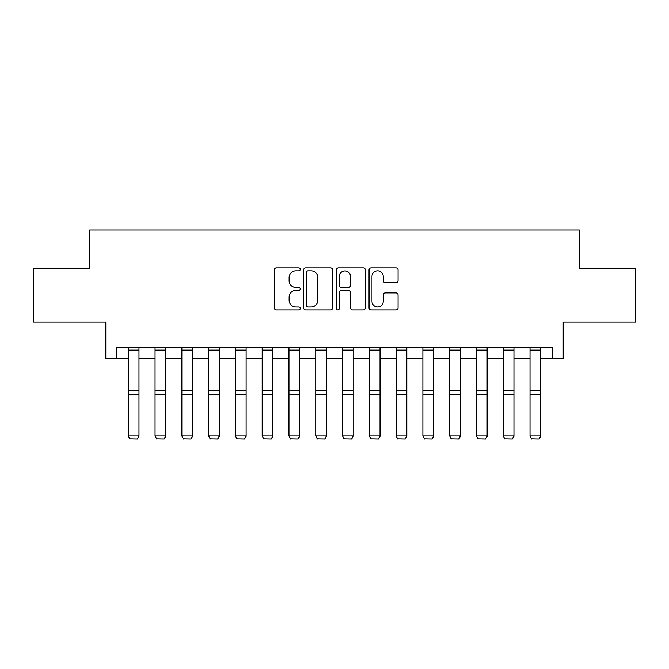 <?xml version="1.0" encoding="UTF-8"?>
<svg xmlns="http://www.w3.org/2000/svg" width="669" height="669" viewBox="0 0 669 669"><rect width="100%" height="100%" fill="white"/><g stroke="black" fill="none" stroke-linecap="round" stroke-linejoin="round"><path stroke-width="1" d="M300.214 269.356A1.472 1.472 0 0 0 298.742 267.884L276.397 267.884A2.107 2.107 0 0 0 274.298 269.992L274.298 307.849A2.107 2.107 0 0 0 276.397 309.948L298.742 309.948A1.472 1.472 0 0 0 300.214 308.476A1.472 1.472 0 0 0 298.742 307.004L295.857 307.004A6.732 6.732 0 0 1 289.125 300.272L289.125 297.12A6.732 6.732 0 0 1 295.857 290.388L298.742 290.388A1.472 1.472 0 0 0 300.214 288.916A1.472 1.472 0 0 0 298.742 287.444L295.857 287.444A6.732 6.732 0 0 1 289.125 280.712L289.125 277.56A6.732 6.732 0 0 1 295.857 270.828L298.742 270.828A1.472 1.472 0 0 0 300.214 269.356M395.964 282.711A2.107 2.107 0 0 0 398.072 280.612L398.072 269.992A2.107 2.107 0 0 0 395.964 267.884L371.144 267.884A2.107 2.107 0 0 0 369.045 269.992L369.045 307.849A2.107 2.107 0 0 0 371.144 309.948L395.964 309.948A2.107 2.107 0 0 0 398.072 307.849L398.072 295.021A2.107 2.107 0 0 0 395.964 292.913L385.344 292.913A2.107 2.107 0 0 0 383.245 295.021L383.245 301.376A5.628 5.628 0 0 1 377.617 307.004A5.628 5.628 0 0 1 371.989 301.376L371.989 276.456A5.628 5.628 0 0 1 377.617 270.828A5.628 5.628 0 0 1 383.245 276.456L383.245 280.612A2.107 2.107 0 0 0 385.344 282.711L395.964 282.711M116.481 358.559L116.481 347.847L552.519 347.847L552.519 358.559L563.231 358.559L563.231 322.132L635.55 322.132L635.55 268.562L579.304 268.562L579.304 229.994L89.696 229.994L89.696 268.562L33.45 268.562L33.45 322.132L105.769 322.132L105.769 358.559L128.264 358.559M332.66 269.992A2.107 2.107 0 0 0 330.553 267.884L305.741 267.884A2.107 2.107 0 0 0 303.634 269.992L303.634 307.849A2.107 2.107 0 0 0 305.741 309.948L330.553 309.948A2.107 2.107 0 0 0 332.66 307.849L332.66 269.992M338.447 267.884L363.259 267.884A2.107 2.107 0 0 1 365.366 269.992L365.366 307.849A2.107 2.107 0 0 1 363.259 309.948L352.638 309.948A2.107 2.107 0 0 1 350.539 307.849L350.539 292.495A2.107 2.107 0 0 0 348.432 290.388L341.391 290.388A2.107 2.107 0 0 0 339.283 292.495L339.283 308.476A1.472 1.472 0 0 1 337.812 309.948A1.472 1.472 0 0 1 336.34 308.476L336.34 269.992A2.107 2.107 0 0 1 338.447 267.884M138.976 358.559L155.049 358.559M165.761 358.559L181.834 358.559M192.547 358.559L208.619 358.559M219.332 358.559L235.396 358.559M246.117 358.559L262.181 358.559M272.893 358.559L288.966 358.559M299.679 358.559L315.751 358.559M326.464 358.559L342.536 358.559M353.249 358.559L369.321 358.559M380.034 358.559L396.107 358.559M406.819 358.559L422.883 358.559M433.604 358.559L449.668 358.559M460.381 358.559L476.453 358.559M487.166 358.559L503.239 358.559M513.951 358.559L530.024 358.559M540.736 358.559L552.519 358.559M308.049 270.828A1.472 1.472 0 0 0 306.578 272.3L306.578 305.532A1.472 1.472 0 0 0 308.049 307.004L311.102 307.004A6.732 6.732 0 0 0 317.834 300.272L317.834 277.56A6.732 6.732 0 0 0 311.102 270.828L308.049 270.828M350.539 276.565A5.628 5.628 0 0 0 344.911 270.937A5.628 5.628 0 0 0 339.283 276.565L339.283 285.345A2.107 2.107 0 0 0 341.391 287.444L348.432 287.444A2.107 2.107 0 0 0 350.539 285.345L350.539 276.565M138.976 347.847L138.976 436.347L137.371 439.006L129.87 438.847L137.371 439.006M129.87 439.006L128.264 435.954L138.976 435.954L137.371 438.847M128.264 347.847L128.264 435.954L129.87 438.847M165.761 347.847L165.761 436.347L164.156 439.006L156.655 438.847L164.156 439.006M156.655 439.006L155.049 435.954L165.761 435.954L164.156 438.847M155.049 347.847L155.049 435.954L156.655 438.847M192.547 347.847L192.547 436.347L190.941 439.006L183.44 438.847L190.941 439.006M183.44 439.006L181.834 435.954L192.547 435.954L190.941 438.847M181.834 347.847L181.834 435.954L183.44 438.847M219.332 347.847L219.332 436.347L217.726 439.006L210.225 438.847L217.726 439.006M210.225 439.006L208.619 435.954L219.332 435.954L217.726 438.847M208.619 347.847L208.619 435.954L210.225 438.847M246.117 347.847L246.117 436.347L244.503 439.006L237.01 438.847L244.503 439.006M237.01 439.006L235.396 435.954L246.117 435.954L244.503 438.847M235.396 347.847L235.396 435.954L237.01 438.847M272.893 347.847L272.893 436.347L271.288 439.006L263.787 438.847L271.288 439.006M263.787 439.006L262.181 435.954L272.893 435.954L271.288 438.847M262.181 347.847L262.181 435.954L263.787 438.847M299.679 347.847L299.679 436.347L298.073 439.006L290.572 438.847L298.073 439.006M290.572 439.006L288.966 435.954L299.679 435.954L298.073 438.847M288.966 347.847L288.966 435.954L290.572 438.847M326.464 347.847L326.464 436.347L324.858 439.006L317.357 438.847L324.858 439.006M317.357 439.006L315.751 435.954L326.464 435.954L324.858 438.847M315.751 347.847L315.751 435.954L317.357 438.847M353.249 347.847L353.249 436.347L351.643 439.006L344.142 438.847L351.643 439.006M344.142 439.006L342.536 435.954L353.249 435.954L351.643 438.847M342.536 347.847L342.536 435.954L344.142 438.847M380.034 347.847L380.034 436.347L378.428 439.006L370.927 438.847L378.428 439.006M370.927 439.006L369.321 435.954L380.034 435.954L378.428 438.847M369.321 347.847L369.321 435.954L370.927 438.847M406.819 347.847L406.819 436.347L405.213 439.006L397.712 438.847L405.213 439.006M397.712 439.006L396.107 435.954L406.819 435.954L405.213 438.847M396.107 347.847L396.107 435.954L397.712 438.847M433.604 347.847L433.604 436.347L431.99 439.006L424.497 438.847L431.99 439.006M424.497 439.006L422.883 435.954L433.604 435.954L431.99 438.847M422.883 347.847L422.883 435.954L424.497 438.847M460.381 347.847L460.381 436.347L458.775 439.006L451.274 438.847L458.775 439.006M451.274 439.006L449.668 435.954L460.381 435.954L458.775 438.847M449.668 347.847L449.668 435.954L451.274 438.847M487.166 347.847L487.166 436.347L485.56 439.006L478.059 438.847L485.56 439.006M478.059 439.006L476.453 435.954L487.166 435.954L485.56 438.847M476.453 347.847L476.453 435.954L478.059 438.847M513.951 347.847L513.951 436.347L512.345 439.006L504.844 438.847L512.345 439.006M504.844 439.006L503.239 435.954L513.951 435.954L512.345 438.847M503.239 347.847L503.239 435.954L504.844 438.847M540.736 347.847L540.736 436.347L539.13 439.006L531.629 438.847L539.13 439.006M531.629 439.006L530.024 435.954L540.736 435.954L539.13 438.847M530.024 347.847L530.024 435.954L531.629 438.847M138.976 390.621L128.264 390.621M138.976 394.685L128.264 394.685M138.976 350.146L128.264 350.146M165.761 390.621L155.049 390.621M165.761 394.685L155.049 394.685M165.761 350.146L155.049 350.146M192.547 390.621L181.834 390.621M192.547 394.685L181.834 394.685M192.547 350.146L181.834 350.146M219.332 390.621L208.619 390.621M219.332 394.685L208.619 394.685M219.332 350.146L208.619 350.146M246.117 390.621L235.396 390.621M246.117 394.685L235.396 394.685M246.117 350.146L235.396 350.146M272.893 390.621L262.181 390.621M272.893 394.685L262.181 394.685M272.893 350.146L262.181 350.146M299.679 390.621L288.966 390.621M299.679 394.685L288.966 394.685M299.679 350.146L288.966 350.146M326.464 390.621L315.751 390.621M326.464 394.685L315.751 394.685M326.464 350.146L315.751 350.146M353.249 390.621L342.536 390.621M353.249 394.685L342.536 394.685M353.249 350.146L342.536 350.146M380.034 390.621L369.321 390.621M380.034 394.685L369.321 394.685M380.034 350.146L369.321 350.146M406.819 390.621L396.107 390.621M406.819 394.685L396.107 394.685M406.819 350.146L396.107 350.146M433.604 390.621L422.883 390.621M433.604 394.685L422.883 394.685M433.604 350.146L422.883 350.146M460.381 390.621L449.668 390.621M460.381 394.685L449.668 394.685M460.381 350.146L449.668 350.146M487.166 390.621L476.453 390.621M487.166 394.685L476.453 394.685M487.166 350.146L476.453 350.146M513.951 390.621L503.239 390.621M513.951 394.685L503.239 394.685M513.951 350.146L503.239 350.146M540.736 390.621L530.024 390.621M540.736 394.685L530.024 394.685M540.736 350.146L530.024 350.146"/></g></svg>

